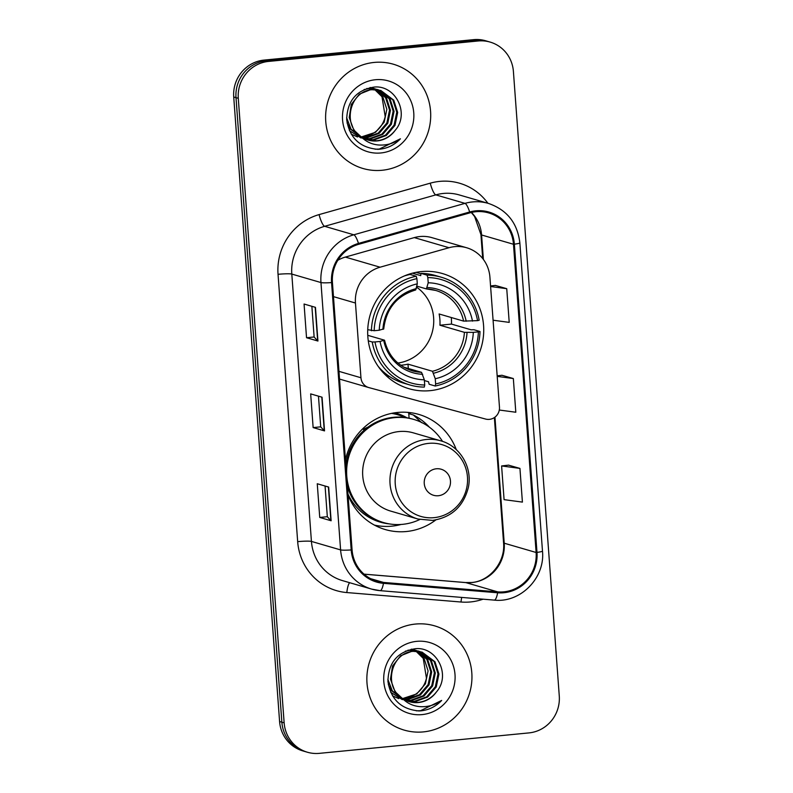 <?xml version="1.0" encoding="UTF-8"?>
<svg xmlns="http://www.w3.org/2000/svg" width="793" height="793" viewBox="0 0 793 793"><rect width="100%" height="100%" fill="white"/><g stroke="black" fill="none" stroke-linecap="round" stroke-linejoin="round"><path stroke-width="1.19" d="M454.686 246.643A33.94 32.751 106.2 0 0 449.036 247.713L380.095 267.201A33.94 32.751 106.2 0 0 355.462 303.025L360.954 377.755A11.31 10.914 106.2 0 0 368.914 387.608L485.584 419.051A11.31 10.914 106.2 0 0 499.461 407.067L489.915 277.144A33.94 32.751 106.2 0 0 466.641 247.753A33.94 32.751 106.2 0 0 454.686 246.643M466.641 247.753L431.898 237.642A33.94 32.751 106.2 0 0 419.943 236.532A33.94 32.751 106.2 0 0 414.293 237.603L345.351 257.091A33.94 32.751 106.2 0 0 337.828 260.273M456.272 449.631A59.961 57.859 106.2 0 0 418.793 414.412A59.961 57.859 106.2 0 0 397.67 412.449A59.961 57.859 106.2 0 0 345.461 459.841M348.038 494.911A59.961 57.859 106.2 0 0 385.289 529.555A59.961 57.859 106.2 0 0 406.412 531.518A59.961 57.859 106.2 0 0 435.813 519.94M374.792 525.303A59.961 57.859 106.2 0 0 375.684 525.372M421.331 271.593A59.961 57.859 106.2 0 0 368.021 325.774A59.961 57.859 106.2 0 0 408.95 388.699A59.961 57.859 106.2 0 0 430.074 390.662A59.961 57.859 106.2 0 0 483.393 336.48A59.961 57.859 106.2 0 0 442.454 273.555A59.961 57.859 106.2 0 0 421.331 271.593M394.954 412.786A54.866 52.953 -73.8 0 1 395.727 413.004A54.866 52.953 -73.8 0 1 406.948 417.782M395.429 414.095A54.866 52.953 106.2 0 0 393.358 413.034M411.002 414.283A59.961 57.859 106.2 0 0 407.652 412.36M490.143 42.088L485.584 40.76A33.94 32.751 106.2 0 0 473.629 39.65L264 60.099A33.94 32.751 106.2 0 0 233.727 96.984L279.592 721.521A33.94 32.751 106.2 0 0 302.857 750.912L305.136 751.576A33.94 32.751 106.2 0 1 281.862 722.185A33.94 32.751 106.2 0 0 305.136 751.576L307.416 752.24A33.94 32.751 106.2 0 0 319.371 753.35L529 732.901A33.94 32.751 106.2 0 0 559.273 696.016L513.408 71.479A33.94 32.751 106.2 0 0 490.143 42.088A33.94 32.751 106.2 0 0 478.189 40.978L268.559 61.418A33.94 32.751 106.2 0 0 238.287 98.312L284.142 722.849A33.94 32.751 106.2 0 0 307.416 752.24M268.559 61.418L266.279 60.754A33.94 32.751 106.2 0 0 236.007 97.648L281.862 722.185L236.007 97.648A33.94 32.751 106.2 0 1 266.279 60.754L475.909 40.314L266.279 60.754L264 60.099M487.864 41.424A33.94 32.751 106.2 0 0 475.909 40.314A33.94 32.751 106.2 0 1 487.864 41.424M374.197 62.429A54.301 52.407 106.2 0 0 325.913 111.496A54.301 52.407 106.2 0 0 362.986 168.493A54.301 52.407 106.2 0 0 382.117 170.267A54.301 52.407 106.2 0 0 430.401 121.19A54.301 52.407 106.2 0 0 393.328 64.203A54.301 52.407 106.2 0 0 374.197 62.429A54.301 52.407 106.2 0 0 325.913 111.496A54.301 52.407 106.2 0 0 362.986 168.493A54.301 52.407 106.2 0 0 382.117 170.267A54.301 52.407 106.2 0 0 430.401 121.19A54.301 52.407 106.2 0 0 393.328 64.203A54.301 52.407 106.2 0 0 374.197 62.429M415.443 624.061A54.301 52.407 106.2 0 0 367.159 673.128A54.301 52.407 106.2 0 0 404.232 730.115A54.301 52.407 106.2 0 0 423.363 731.899A54.301 52.407 106.2 0 0 471.647 682.823A54.301 52.407 106.2 0 0 434.574 625.836A54.301 52.407 106.2 0 0 415.443 624.061A54.301 52.407 106.2 0 0 367.159 673.128A54.301 52.407 106.2 0 0 404.232 730.115A54.301 52.407 106.2 0 0 423.363 731.899A54.301 52.407 106.2 0 0 471.647 682.823A54.301 52.407 106.2 0 0 434.574 625.836A54.301 52.407 106.2 0 0 415.443 624.061M475.909 211.721A36.2 34.932 -73.8 0 1 488.657 212.911A36.2 34.932 -73.8 0 1 513.477 244.264L536.118 552.483A36.2 34.932 -73.8 0 1 497.717 591.885L383.534 582.429A36.2 34.932 -73.8 0 1 376.893 581.2A36.2 34.932 -73.8 0 1 352.072 549.846L332.436 282.506A36.2 34.932 -73.8 0 1 358.704 244.294L469.882 212.861A36.2 34.932 -73.8 0 1 475.909 211.721M475.84 210.829A37.112 35.814 106.2 0 0 469.664 211.989L358.486 243.421A37.112 35.814 106.2 0 0 331.563 282.586L351.19 549.936A37.112 35.814 106.2 0 0 383.455 583.331L497.627 592.777A37.112 35.814 106.2 0 0 536.99 552.394L514.36 244.175A37.112 35.814 106.2 0 0 475.84 210.829M519.94 468.405L501.602 465.947L504.08 499.64L522.409 502.108L519.94 468.405L508.551 465.144M493.077 320.213L509.215 322.384L506.737 288.682L495.347 285.421M499.293 410.031L515.807 412.241L513.339 378.548L501.949 375.277M317.934 341.04L306.534 337.729L304.066 304.026L315.455 307.347L317.934 341.04A9.05 0.852 -4.2 0 1 317.666 340.911L315.198 307.268M331.127 520.763L319.738 517.442L317.259 483.75L328.659 487.061L331.127 520.763A9.05 0.852 -4.2 0 1 330.869 520.634L328.391 486.991M324.525 430.896L313.136 427.586L310.668 393.893L322.057 397.204L324.525 430.896A9.05 0.852 -4.2 0 1 324.268 430.777L321.799 397.124M313.136 427.586L320.719 426.842M318.469 396.163L320.719 426.872L324.268 430.777M319.738 517.442L327.321 516.709M325.071 486.02L327.321 516.729L330.869 520.634M306.534 337.729L314.117 336.985M311.867 306.296L314.127 337.005L317.666 340.911M513.339 378.548L497.201 376.378M497.161 375.832L502.058 375.267M506.737 288.682L490.599 286.521M490.56 285.976L495.456 285.401M501.602 465.947L508.66 465.124M377.141 89.748L386.508 98.045L390.443 110.336L387.777 123.262L379.123 133.353L366.723 137.873L363.075 137.932M357.514 136.971L351.24 134.166M376.665 89.688L385.606 97.787L389.541 110.068L386.865 123.004L378.211 133.095L365.821 137.605L362.669 137.695M379.014 90.045L390.126 99.105L394.062 111.387L391.385 124.323L382.741 134.404L370.341 138.924L364.77 138.795M361.122 138.032L349.366 130.587M378.548 89.956L389.224 98.838L393.159 111.129L390.483 124.055L381.829 134.146L369.439 138.666L364.344 138.597M360.884 136.525A25.574 24.682 106.2 0 0 368.16 140.074A25.574 24.682 106.2 0 0 377.171 140.916A25.574 24.682 106.2 0 0 395.182 130.339C410.199 113.29 395.201 84.643 374.038 87.091C356.295 90.055 347.185 100.919 346.69 119.684C349.505 137.843 359.883 147.726 377.845 149.332L379.698 149.203C387.787 148.321 394.696 144.851 400.415 138.805C393.774 143.503 386.449 145.555 378.41 144.98C371.57 144.346 365.732 141.521 360.884 136.525C341.733 124.64 350.169 90.699 372.046 89.718L380.838 90.491L393.744 100.156L397.68 112.437L395.003 125.373L386.35 135.454L373.959 139.974L366.495 139.518M362.916 138.468L351.051 129.19L346.63 117.731M364.086 89.55L368.428 88.667L378.568 89.877M380.392 90.362L392.842 99.888L396.778 112.18L394.101 125.106L385.448 135.197L373.057 139.717L366.059 139.35M363.025 138.567L350.149 128.922L347.066 122.955M366.753 88.499L377.23 89.44M395.182 130.339C390.305 136.525 384.129 140.004 376.675 140.767L367.813 139.974M361.757 137.407L353.767 129.983L349.227 117.523L351.299 104.408L359.348 94.149L371.134 89.45L380.838 90.491M370.559 87.508L371.332 87.775M371.778 87.934L373.087 88.489M373.523 88.687L374.792 89.361M375.218 89.599L382.89 96.994L386.835 109.285L384.159 122.211L375.505 132.302L361.439 136.911M361.37 136.872A25.574 24.682 106.2 0 0 362.936 136.763A25.574 24.682 106.2 0 0 385.2 116.571L381.988 96.736L374.722 89.589M371.312 87.845L372.611 88.429M373.047 88.638L374.306 89.341M369.895 87.636L374.95 88.826M375.396 88.994L376.705 89.54M370.272 87.557L373.612 88.39M373.156 88.261L374.494 88.727M374.93 88.905L376.229 89.48M376.774 89.312L378.112 89.778M375.466 79.726A36.884 35.596 106.2 0 0 342.556 119.822A36.884 35.596 106.2 0 0 380.848 152.97A36.884 35.596 106.2 0 0 413.758 112.874A36.884 35.596 106.2 0 0 375.466 79.726M400.415 138.805L379.272 149.084L375.109 149.193M400.673 365.206A41.86 40.393 106.2 0 0 402.557 365.067A41.86 40.393 106.2 0 0 407.989 364.146L432.463 371.273L435.258 378.737A48.651 46.946 106.2 0 0 473.312 332.366L478.367 331.87A53.855 51.971 106.2 0 1 435.635 383.931L435.238 386.022A56.115 54.152 106.2 0 0 479.993 331.494L478.367 331.87M375 341.952L372.244 342.001A56.115 54.152 106.2 0 0 410.031 385.011A56.115 54.152 106.2 0 0 424.314 387.093L424.721 385.001A53.855 51.971 106.2 0 1 375 341.952L380.055 341.456A48.651 46.946 106.2 0 0 424.334 379.797L421.539 372.333L403.696 367.139M367.754 335.31L384.357 340.147L380.055 341.456M412.37 273.198L420.716 275.627L420.994 273.387L427.09 275.161L427.824 277.59A53.855 51.971 106.2 0 1 477.545 320.64L479.17 320.253A56.115 54.152 106.2 0 0 441.384 277.253A56.115 54.152 106.2 0 0 427.09 275.161M477.545 320.64L463.588 321.106L439.114 313.978A41.86 40.393 -73.8 0 1 439.937 325.219L451.485 324.089A53.736 51.862 106.2 0 0 451.286 317.527M451.485 324.089L471.141 329.809L473.897 329.719L479.993 331.494M435.238 386.022L429.142 384.248L428.507 381.75L424.394 380.551M378.073 366.227A56.115 54.152 106.2 0 0 403.934 383.237L410.031 385.011M367.724 329.69L374.177 330.721A53.855 51.971 106.2 0 1 416.91 278.65L416.176 276.232L410.08 274.457A56.115 54.152 106.2 0 0 404.341 275.954M372.244 342.001L368.279 340.841M416.176 276.232A56.115 54.152 106.2 0 0 371.411 330.77M435.635 383.931L435.258 378.737M424.334 379.797L424.721 385.001M416.91 278.65L417.296 283.854A48.651 46.946 106.2 0 0 379.232 330.225L374.177 330.721M473.312 332.366L464.411 332.336L439.937 325.219M383.713 329.036C386.132 308.725 396.778 295.7 415.671 289.98L417.296 283.854M379.232 330.225L383.534 328.917M384.357 340.147L383.753 340.594A43.516 41.989 106.2 0 0 422.669 374.286M441.384 277.253L435.288 275.478A56.115 54.152 106.2 0 0 420.994 273.387M472.489 321.125A48.651 46.946 106.2 0 0 428.21 282.784L427.824 277.59M428.21 282.784L426.406 288.91L416.85 286.134M463.588 321.106A41.86 40.393 106.2 0 0 435.674 290.436L426.406 288.91M397.908 363.045A41.86 40.393 106.2 0 0 432.482 331.246A41.86 40.393 106.2 0 0 416.652 287.165M408.306 368.487L407.989 364.146M438.351 495.734A13.58 13.104 106.2 0 0 450.464 480.984A13.58 13.104 106.2 0 0 436.368 468.782A13.58 13.104 106.2 0 0 424.255 483.542A13.58 13.104 106.2 0 0 438.351 495.734M440.72 440.819L413.421 432.879A40.73 39.303 106.2 0 0 399.077 431.551A40.73 39.303 106.2 0 0 362.857 468.346A40.73 39.303 106.2 0 0 390.662 511.089L417.97 519.038L432.591 520.396C451.445 517.423 463.34 506.529 468.286 487.695C472.826 467.701 460.079 445.973 440.72 440.819A40.73 39.303 106.2 0 0 426.376 439.491A40.73 39.303 106.2 0 0 390.166 476.296A40.73 39.303 106.2 0 0 417.97 519.038M442.524 441.394A53.736 51.862 106.2 0 0 413.639 419.388A53.736 51.862 106.2 0 0 394.706 417.633A53.736 51.862 106.2 0 0 346.928 466.195A53.736 51.862 106.2 0 0 383.614 522.587A53.736 51.862 106.2 0 0 402.547 524.342A53.736 51.862 106.2 0 0 419.794 519.514M413.639 419.388L412.499 419.061A53.736 51.862 106.2 0 0 393.566 417.306A53.736 51.862 106.2 0 0 345.857 465.233M404.926 417.475A53.736 51.862 106.2 0 0 397.689 414.749A53.736 51.862 106.2 0 0 391.583 413.381M367.902 427.169A42.425 40.939 106.2 0 0 363.303 429.429M347.384 486A53.736 51.862 106.2 0 0 382.474 522.26L383.614 522.587M401.06 524.47A58.831 56.769 -73.8 0 1 391.811 526.165A58.831 56.769 -73.8 0 1 374.405 525.095M409.109 418.198L408.772 413.639L413.331 414.967L421.668 422.689M413.331 414.967A58.831 56.769 -73.8 0 1 429.38 427.169M418.377 651.37L427.754 659.677L431.689 671.968L429.013 684.894L420.359 694.985L407.969 699.505L404.321 699.565M398.75 698.603L392.485 695.798M417.901 651.321L426.852 659.419L430.787 671.701L428.111 684.637L419.457 694.718L407.067 699.238L403.905 699.327M420.26 651.677L431.372 660.738L435.307 673.019L432.631 685.945L423.977 696.036L411.587 700.556L406.006 700.427M402.368 699.654L390.612 692.22M419.794 651.588L430.47 660.47L434.405 672.751L431.729 685.687L423.075 695.778L410.685 700.288L405.58 700.229M402.12 698.157A25.574 24.682 106.2 0 0 409.406 701.706A25.574 24.682 106.2 0 0 418.417 702.539A25.574 24.682 106.2 0 0 436.418 691.962C451.435 674.912 436.447 646.275 415.274 648.724C397.541 651.687 388.431 662.551 387.936 681.316C390.751 699.466 401.129 709.348 419.091 710.954L420.944 710.835C429.033 709.953 435.932 706.484 441.661 700.437C435.02 705.136 427.685 707.187 419.656 706.613C412.816 705.968 406.968 703.153 402.12 698.157C382.969 686.272 391.415 652.332 413.282 651.35L422.084 652.124L434.99 661.788L438.925 674.07L436.249 687.006L427.596 697.087L415.205 701.607L407.741 701.151M404.162 700.1L392.297 690.822L387.866 679.353M405.332 651.182L409.664 650.3L419.814 651.509M421.638 651.995L434.088 661.521L438.023 673.812L435.347 686.738L426.693 696.829L414.303 701.349L407.305 700.982M404.271 700.199L391.395 690.554L388.312 684.587M407.999 650.131L418.466 651.073M436.418 691.962C431.541 698.157 425.375 701.636 417.921 702.4L409.059 701.607M403.003 699.039L395.013 691.615L390.473 679.145L392.545 666.041L400.594 655.781L412.38 651.083L422.084 652.124M411.795 649.14L412.578 649.408M413.024 649.566L414.333 650.121M414.759 650.319L416.038 650.994M416.454 651.231L424.136 658.626L428.071 670.918L425.395 683.844L416.751 693.934L402.685 698.544M402.616 698.504A25.574 24.682 106.2 0 0 404.172 698.395A25.574 24.682 106.2 0 0 426.446 678.203L423.234 658.368L415.968 651.222M412.558 649.477L413.857 650.062M414.283 650.27L415.552 650.964M411.141 649.269L416.196 650.458M416.642 650.617L417.951 651.172M411.517 649.189L414.848 650.022M414.402 649.893L415.73 650.359M416.176 650.528L417.475 651.112M418.02 650.944L419.348 651.41M416.712 641.349A36.884 35.596 106.2 0 0 383.802 681.455A36.884 35.596 106.2 0 0 422.094 714.602A36.884 35.596 106.2 0 0 455.004 674.506A36.884 35.596 106.2 0 0 416.712 641.349M441.661 700.437L420.518 710.706L416.355 710.825M449.036 247.713L414.293 237.603M355.462 303.025L333.476 296.632M380.095 267.201L345.351 257.091M360.954 377.755L338.958 371.352M233.727 96.984L238.287 98.312M473.629 39.65L478.189 40.978M279.592 721.521L284.142 722.849M497.717 591.885L465.808 582.597A36.2 34.932 106.2 0 0 471.924 582.558A36.2 34.932 106.2 0 0 504.219 543.205L494.961 417.148M364.066 574.172L465.808 582.597A20.36 5.244 -85.3 0 0 465.541 582.548L471.429 582.508C489.41 581.438 505.537 562.356 503.565 542.779A20.36 1.923 -4.2 0 0 504.219 543.205L536.118 552.483M513.477 244.264L481.579 234.976A36.2 34.932 106.2 0 0 471.498 212.445M483.086 599.181A56.571 54.588 -73.8 0 1 470.556 601.946A56.571 54.588 -73.8 0 1 461.011 602.016L346.838 592.559A56.571 54.588 -73.8 0 1 297.672 541.649L278.036 274.309A56.571 54.588 -73.8 0 1 319.083 214.606L430.252 183.173A56.571 54.588 -73.8 0 1 487.893 203.256M278.036 274.309A11.31 1.071 -4.2 0 1 291.804 274.071L320.967 282.556A45.251 43.674 -73.8 0 1 353.807 234.797L464.976 203.365A45.251 43.674 -73.8 0 1 472.509 201.937A45.251 43.674 -73.8 0 1 488.458 203.424L459.286 194.939A45.251 43.674 106.2 0 0 443.346 193.452A45.251 43.674 106.2 0 0 435.813 194.88L324.644 226.302A45.251 43.674 106.2 0 0 291.804 274.071L311.431 541.421A45.251 43.674 106.2 0 0 342.467 580.605L371.63 589.1A45.251 43.674 -73.8 0 1 340.603 549.906L320.967 282.556A11.31 1.071 -4.2 0 0 331.563 282.586M469.664 211.989A11.31 2.538 74.2 0 0 464.976 203.365L435.813 194.88A11.31 2.538 -105.8 0 1 430.252 183.173M351.19 549.936A11.31 1.071 175.8 0 1 340.603 549.906L311.431 541.421A11.31 1.071 -4.2 0 0 297.672 541.649M379.936 590.636A45.251 43.674 -73.8 0 1 371.63 589.1L380.085 590.656A11.31 2.914 94.7 0 1 379.936 590.636M383.455 583.331A11.31 2.914 94.7 0 1 380.085 590.656L494.257 600.113A11.31 2.914 94.7 0 1 494.108 600.083M319.083 214.606A11.31 2.538 -105.8 0 0 324.644 226.302L353.807 234.797A11.31 2.538 74.2 0 1 358.486 243.421M497.627 592.777A11.31 2.914 94.7 0 1 494.257 600.113C520.495 603.146 545.306 577.859 542.481 551.076L519.851 242.846A11.31 1.071 175.8 0 1 514.36 244.175M536.99 552.394A11.31 1.071 -4.2 0 0 542.481 551.076M349.594 582.686A11.31 2.914 -85.3 0 0 346.838 592.559M461.724 597.416A11.31 2.914 -85.3 0 0 461.011 602.016M383.534 582.429L370.618 578.672M483.383 259.44L481.579 234.976A20.36 1.923 -4.2 0 1 480.925 234.55L474.611 216.548L471.3 212.494M384.546 340.256C388.382 355.839 397.63 366.019 412.281 370.817A41.86 40.393 106.2 0 0 421.539 372.333M433.583 373.225A43.516 41.989 106.2 0 0 467.037 332.475M416.375 288.612A43.516 41.989 106.2 0 0 382.93 329.363M432.463 371.273A41.86 40.393 106.2 0 0 464.411 332.336M466.205 321.244A43.516 41.989 106.2 0 0 427.298 287.542M435.674 290.436A41.86 40.393 106.2 0 0 426.584 288.92M434.088 517.66A37.41 36.101 106.2 0 0 467.464 476.989A37.41 36.101 106.2 0 0 428.626 443.366A37.41 36.101 106.2 0 0 395.251 484.037A37.41 36.101 106.2 0 0 434.088 517.66M347.968 494.079A54.241 52.348 106.2 0 0 389.522 523.925M368.705 387.549L339.523 379.064M519.851 242.846C517.442 222.982 506.975 209.838 488.458 203.424M364.027 574.142L465.541 582.548M503.565 542.779L494.366 417.564M482.689 258.538L480.925 234.55M416.067 272.356L420.924 273.773M386.042 375.555L389.631 376.596M392.416 413.212L397.689 414.749"/></g></svg>
